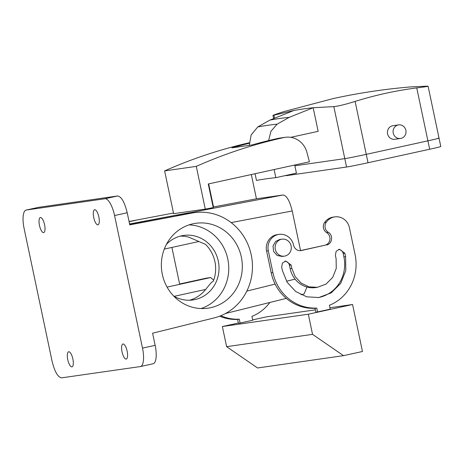 <?xml version="1.0" encoding="UTF-8"?>
<svg xmlns="http://www.w3.org/2000/svg" width="464" height="464" viewBox="0 0 464 464"><rect width="100%" height="100%" fill="white"/><g stroke="black" fill="none" stroke-linecap="round" stroke-linejoin="round"><path stroke-width="0.7" d="M189.057 224.878A42.885 40.438 -98.2 0 1 199.456 226.716A42.885 40.438 -98.2 0 1 228.752 267.513A42.885 40.438 -98.2 0 1 201.051 308.554M166.402 244.4A32.596 30.734 -98.2 0 1 183.645 235.428A32.596 30.734 -98.2 0 1 196.771 236.553A32.596 30.734 -98.2 0 1 218.979 270.326A32.596 30.734 -98.2 0 1 192.896 299.953A32.596 30.734 -98.2 0 1 179.771 298.828A32.596 30.734 -98.2 0 1 173.826 296.177M213.022 224.773A42.885 40.438 -98.2 0 1 242.243 269.213A42.885 40.438 -98.2 0 1 207.924 308.195A42.885 40.438 -98.2 0 1 190.658 306.716A42.885 40.438 -98.2 0 1 161.431 262.276A42.885 40.438 -98.2 0 1 195.756 223.294A42.885 40.438 -98.2 0 1 213.022 224.773M189.474 300.237A32.596 30.734 -98.2 0 0 200.906 294.251C205.975 290.389 210.76 281.839 213.254 281.265L213.254 281.265A32.596 30.734 -98.2 0 0 205.471 244.348L188.883 237.191A32.596 30.734 -98.2 0 0 180.281 236.112M38.686 207.315L117.56 195.988C121.388 196.516 124.607 202.101 127.211 212.756L129.769 224.878L192.084 213.022A53.627 50.564 -98.2 0 1 194.23 212.663A53.627 50.564 -98.2 0 1 251.471 256.047A53.627 50.564 -98.2 0 1 214.182 317.898L152.598 333.204L155.15 345.326A18.015 5.986 77.6 0 1 153.068 363.77L140.424 366.543A18.015 5.986 -102.4 0 0 142.506 348.099L114.567 215.528A18.015 5.986 -102.4 0 0 104.916 198.76L26.326 210.024A18.015 5.986 -102.4 0 0 26.187 210.047A18.015 5.986 -102.4 0 0 24.105 228.497L52.043 361.067C54.648 371.716 57.867 377.307 61.695 377.835L140.285 366.572A18.015 5.986 -102.4 0 0 140.424 366.543M97.771 213.341A7.72 2.564 -102.4 0 0 94.644 209.74A7.72 2.564 -102.4 0 0 94.83 221.224A7.72 2.564 -102.4 0 0 97.95 224.82A7.72 2.564 -102.4 0 0 97.771 213.341M43.488 221.119A7.72 2.564 -102.4 0 0 40.368 217.523A7.72 2.564 -102.4 0 0 40.554 229.001A7.72 2.564 -102.4 0 0 43.674 232.603A7.72 2.564 -102.4 0 0 43.488 221.119M126.057 347.594A7.72 2.564 -102.4 0 0 122.937 343.992A7.72 2.564 -102.4 0 0 123.122 355.47A7.72 2.564 -102.4 0 0 126.243 359.072A7.72 2.564 -102.4 0 0 126.057 347.594M71.781 355.372A7.72 2.564 -102.4 0 0 68.66 351.77A7.72 2.564 -102.4 0 0 68.84 363.254A7.72 2.564 -102.4 0 0 71.966 366.85A7.72 2.564 -102.4 0 0 71.781 355.372M192.084 213.022L179.44 214.78M129.085 221.647L134.78 220.533L129.073 221.577M129.618 224.17L189.057 212.75L129.572 223.961M231.159 222.592L292.21 210.975C289.727 200.825 286.659 195.501 283.017 194.996L256.441 198.807L213.121 207.048M205.291 209.125L196.284 166.373A514.634 485.269 -98.2 0 1 283.974 137.535A20.584 19.413 -98.2 0 1 285.319 137.292A20.584 19.413 -98.2 0 1 306.953 152.459L309.413 161.803L208.261 183.976L213.243 207.611L205.291 209.125L173.629 213.666L164.621 170.909A514.634 485.269 -98.2 0 1 249.255 142.755M283.974 137.535L278.151 138.371A514.634 485.269 -98.2 0 0 251.911 144.971L231.901 147.842A514.634 485.269 81.8 0 1 249.238 143.295M251.331 174.539L256.441 198.807M292.21 210.975L300.55 250.566M301.014 294.727L304.071 293.967L306.971 287.025M196.284 166.373L164.621 170.909M179.609 284.009L206.132 278.191L210.656 277.547L167.081 287.1M213.678 280.152L210.656 277.547M278.151 138.371A20.584 19.413 -98.2 0 1 279.496 138.127L285.319 137.292M179.678 284.339L171.895 247.422M300.086 250.67L324.904 245.23A6.861 6.473 -98.2 0 0 329.904 239.61A6.861 6.473 -98.2 0 0 326.644 232.586A6.861 6.473 -98.2 0 1 324.51 222.592A13.723 12.94 -98.2 0 1 333.129 217.123L334.822 216.885A13.723 12.94 -98.2 0 1 349.415 227.696L355.076 254.545A44.602 42.056 -98.2 0 1 329.388 305.277L330.206 309.157L317.562 311.93L315.862 312.173L315.05 308.293A44.602 42.056 -98.2 0 1 271.191 272.803L266.591 250.989A13.723 12.94 -98.2 0 1 277.292 234.633L278.986 234.39A13.723 12.94 -98.2 0 1 293.579 245.201A6.861 6.473 -98.2 0 0 300.875 250.612A6.861 6.473 -98.2 0 0 301.316 250.531L324.904 245.23M338.575 249.417A5.145 4.855 -98.2 0 1 343.186 253.512L343.894 256.865A34.307 32.352 -98.2 0 1 317.997 297.627M317.388 287.326L308.931 286.851L301.177 283.127L295.208 276.683L291.856 268.407L291.148 265.048L285.673 260.994L282.396 263.117L281.665 267.125L282.373 270.483L287.164 282.303L295.696 291.52L306.768 296.832L318.849 297.517L331.209 292.871L340.715 283.365L345.79 270.576L345.593 256.627L344.885 253.269L339.41 249.214L336.133 251.337L335.402 255.345L336.11 258.703L336.249 268.47L332.694 277.426L326.041 284.078L317.388 287.326L315.694 287.57A24.018 22.643 -98.2 0 1 290.157 268.65L289.449 265.292A5.145 4.855 -98.2 0 0 284.838 261.197M269.845 302.476A44.602 42.056 -98.2 0 1 251.929 316.384L252.747 320.259L240.103 323.031L239.285 319.157A44.602 42.056 -98.2 0 1 220.835 315.723M290.783 137.332L318.147 131.329L313.177 107.741A2055.404 682.724 -102.4 0 0 293.816 110.513L269.909 120.095L257.758 126.95L251.169 134.908L249.284 145.348M274.114 169.54L275.825 177.666A1995.09 662.691 -102.4 0 0 266.104 178.837A1995.09 662.691 -102.4 0 0 256.47 180.438L255.055 173.722M429.67 149.234L427.901 140.841L366.258 154.355L427.901 140.841A17.156 0.394 -11.9 0 0 439.031 138.115L440.8 146.502A17.156 0.394 -11.9 0 1 429.67 149.234L368.027 162.742A17.156 0.394 -11.9 0 1 346.567 167.023L333.836 106.61L313.177 107.741L289.269 117.322L277.112 124.178L270.959 131.254L268.592 140.586M294.704 165.027L296.421 173.147L275.825 177.666M334.822 216.885A13.723 12.94 -98.2 0 0 326.209 222.349A6.861 6.473 -98.2 0 0 328.338 232.342C333.494 235.08 332.259 244.087 326.604 244.986M315.375 309.842L266.62 316.831L252.665 319.887M238.351 323.025L222.366 326.534L226.612 346.672L257.561 367.975L343.499 355.656L362.465 351.497L352.565 304.512L308.311 314.215L222.366 326.534M352.565 304.512L329.91 307.76M239.285 319.157L237.591 319.4L238.403 323.275L240.103 323.031M315.05 308.293L316.744 308.05L317.562 311.93M316.744 308.05A44.602 42.056 -98.2 0 1 272.89 272.565L268.291 250.746A13.723 12.94 -98.2 0 1 278.986 234.39M237.591 319.4A44.602 42.056 -98.2 0 1 219.652 316.187M368.027 162.742L366.258 154.355A17.156 0.394 -11.9 0 1 344.798 158.63L294.866 165.787L344.798 158.63A17.156 0.394 -11.9 0 0 366.258 154.355L355.105 101.413A408.865 385.538 81.8 0 1 385.642 93.316A408.865 385.538 81.8 0 1 416.742 87.905C426.184 86.733 429.629 86.159 427.089 86.165L410.884 86.896C384.656 89.082 358.689 92.991 332.984 98.623L284.502 111.43A408.865 385.538 81.8 0 0 283.864 111.627C274.81 114.562 271.486 115.756 273.905 115.2L272.954 115.408L273.603 118.488M293.816 110.513L273.905 115.2L274.52 118.1M281.979 239.163L279.717 239.482L275.593 241.442L273.012 246.071L273.592 251.459L277.107 255.455L282.153 256.464L284.415 256.14A8.578 8.085 81.8 0 0 288.538 254.185A8.578 8.085 81.8 0 0 290.539 244.163A8.578 8.085 81.8 0 0 281.979 239.163A8.578 8.085 81.8 0 0 277.855 241.118A8.578 8.085 81.8 0 0 275.854 251.134A8.578 8.085 81.8 0 0 284.415 256.14M308.311 314.215L312.55 334.353L226.612 346.672M312.55 334.353L343.499 355.656M333.836 106.61C338.314 106.175 345.407 104.446 355.105 101.413M427.089 86.165L428.098 86.229M398.576 124.891L392.921 125.703A6.861 6.473 81.8 0 0 387.811 130.036A6.861 6.473 81.8 0 0 389.029 136.926A6.861 6.473 81.8 0 0 394.87 139.287L400.525 138.475A6.861 6.473 81.8 0 0 405.635 134.137A6.861 6.473 81.8 0 0 404.422 127.252A6.861 6.473 81.8 0 0 398.576 124.891A6.861 6.473 81.8 0 0 393.466 129.23A6.861 6.473 81.8 0 0 394.684 136.12A6.861 6.473 81.8 0 0 400.525 138.475M346.567 167.023L286.636 175.612L286.572 175.305M285.621 175.514L285.656 175.682A17.156 0.394 -11.9 0 0 286.636 175.612M416.742 87.905L427.901 140.841A17.156 0.394 -11.9 0 0 439.031 138.115A17.156 0.394 -11.9 0 0 438.051 138.185M127.211 212.756L114.567 215.528M155.15 345.326L142.506 348.099M117.56 195.988L104.916 198.76M173.495 213.022L129.05 221.485L173.495 213.022M283.017 194.996L176.819 215.209M38.97 207.251L26.326 210.024M246.819 291.114L275.117 284.084M286.52 281.248L295.081 279.119M208.655 183.889L213.521 206.973M205.714 289.42L174.116 296.345M301.316 250.531L300.428 250.659M328.338 232.342L326.644 232.586M326.209 222.349L324.51 222.592M272.89 272.565L271.191 272.803M268.291 250.746L266.591 250.989M344.885 253.269L343.186 253.512M291.856 268.407L290.157 268.65M291.148 265.048L289.449 265.292M345.593 256.627L343.894 256.865M289.269 117.322A2051.17 681.32 -102.4 0 0 269.909 120.095M277.112 124.178A2047.069 679.957 -102.4 0 0 257.758 126.95M194.23 212.663L179.394 214.786M38.831 207.275L26.187 210.047M225.545 313.484L286.288 298.387M198.888 241.506L164.279 249.093M439.031 138.115L428.098 86.234"/></g></svg>
